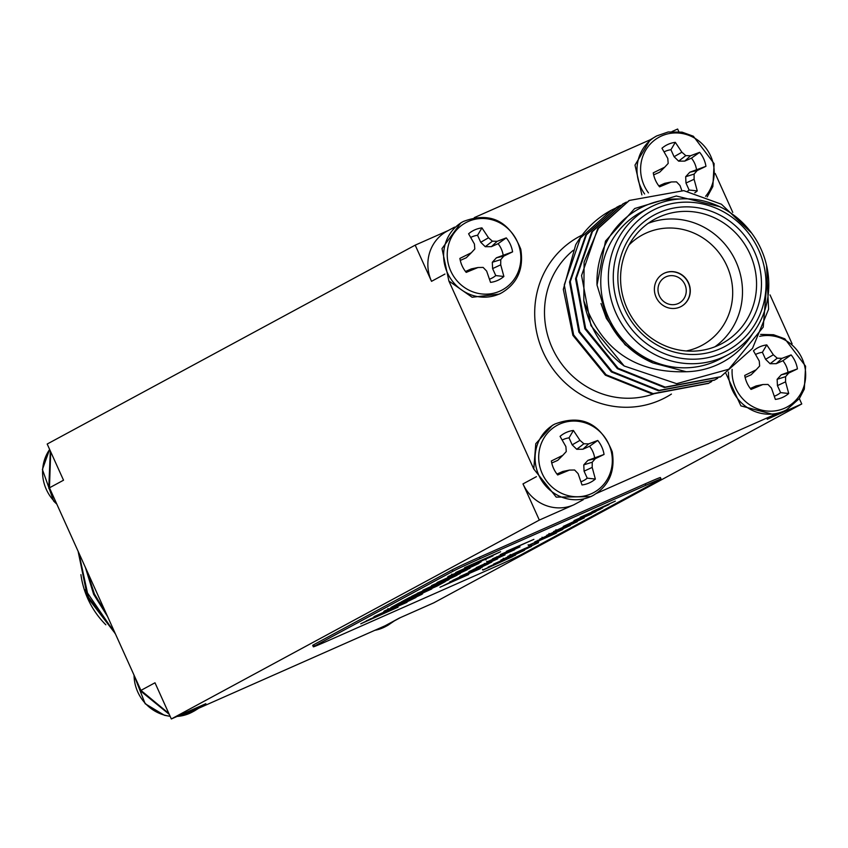 <?xml version="1.0" encoding="UTF-8"?>
<svg xmlns="http://www.w3.org/2000/svg" width="848" height="848" viewBox="0 0 848 848"><rect width="100%" height="100%" fill="white"/><g stroke="black" fill="none" stroke-linecap="round" stroke-linejoin="round"><path stroke-width="1.27" d="M661.048 479.003L660.401 477.551A23.818 0.551 155.7 0 0 645.18 483.848L479.438 557.189A23.818 0.551 155.7 0 0 452.228 569.856L313.686 644.734A23.818 0.551 155.7 0 0 312.689 645.37L313.347 646.823A23.818 0.551 155.7 0 0 328.558 640.526L494.299 567.195A23.818 0.551 155.7 0 0 521.52 554.518L660.062 479.639A23.818 0.551 155.7 0 0 661.048 479.003A23.818 0.551 155.7 0 0 645.837 485.3L480.095 558.631A23.818 0.551 155.7 0 0 452.874 571.308L314.332 646.187A23.818 0.551 155.7 0 0 313.347 646.823M583.307 499.695L573.863 504.793L539.328 520.078L171.328 718.966L154.993 682.788L140.927 690.399L52.746 495.105L49.46 487.812L50.71 451.825M198.75 708.207L191.796 711.292L205.852 703.692L171.328 718.966M799.335 398.592L801.763 403.966L433.752 602.854L399.228 618.128L385.162 625.739L198.739 708.218L194.711 710.741L180.2 715.044M801.763 403.966L767.228 419.241L776.662 414.142M678.803 131.652L677.626 129.034L672.029 131.514M49.46 487.812L63.526 480.212L47.191 444.034L415.191 245.146L431.526 281.324A39.697 37.747 -118.4 0 1 447.182 231.112L454.57 227.126M448.433 230.444L415.191 245.146M573.863 504.793A39.697 37.747 -118.4 0 1 522.993 483.901L539.328 520.078M774.351 396.217A22.938 21.815 61.6 0 0 780.595 392.603L788.714 393.504A27.74 26.383 -118.4 0 1 775.369 399.408L771.468 388.077L767.981 384.451L762.84 384.536L756.14 385.925L750.321 388.501M787.93 371.859A22.938 21.815 61.6 0 0 782.905 360.729L791.11 354.909A27.74 26.383 -118.4 0 1 797.417 368.891L781.262 374.805L777.139 379.3L777.436 385.617L780.595 392.603M762.84 384.536L751.042 389.412A27.74 26.383 -118.4 0 1 744.735 375.431L756.172 369.77L759.649 365.997L759.257 361.036L753.437 350.818A27.74 26.383 -118.4 0 1 766.783 344.913L762.405 352.302L765.553 359.287L770.101 363.728L776.238 363.675L782.905 360.729M762.405 352.302A22.938 21.815 61.6 0 0 755.6 354.453M745.127 377.445L751.116 374.795L756.172 369.77M766.783 344.913L773.355 354.793L765.553 359.287M773.355 354.793L777.266 358.195L770.101 363.728M777.266 358.195L781.983 358.344L776.238 363.675M781.983 358.344L791.11 354.909M797.417 368.891L788.651 373.109L781.262 374.805M788.651 373.109L785.598 376.66L777.139 379.3M785.598 376.66L785.566 381.844L777.436 385.617M785.566 381.844L788.714 393.504M759.681 336.349A38.255 36.369 -118.4 0 1 803.48 361.99A38.255 36.369 -118.4 0 1 784.612 408.206A38.255 36.369 -118.4 0 1 732.131 369.421M726.005 373.629L740.898 405.885L774.341 414.714L784.209 411.089M489.519 279.193A22.938 21.815 61.6 0 0 495.762 275.579L503.882 276.48A27.74 26.383 -118.4 0 1 490.536 282.384L486.635 271.053L483.137 267.427L477.996 267.512L471.297 268.901L465.478 271.477M503.097 254.835A22.938 21.815 61.6 0 0 498.073 243.705L506.267 237.885A27.74 26.383 -118.4 0 1 512.584 251.867L496.43 257.781L492.306 262.276L492.603 268.593L495.762 275.579M477.996 267.512L466.209 272.388A27.74 26.383 -118.4 0 1 459.892 258.407L471.329 252.746L474.806 248.973L474.424 244.012L468.594 233.794A27.74 26.383 -118.4 0 1 481.94 227.889L477.562 235.278L480.721 242.274L485.268 246.704L491.405 246.662L498.073 243.705M477.562 235.278A22.938 21.815 61.6 0 0 470.767 237.429M460.284 260.421L466.273 257.771L471.329 252.746M481.94 227.889L488.512 237.779L480.721 242.274M488.512 237.779L492.423 241.182L485.268 246.704M492.423 241.182L497.151 241.32L491.405 246.662M497.151 241.32L506.267 237.885M512.584 251.867L503.818 256.085L496.43 257.781M503.818 256.085L500.755 259.636L492.306 262.276M500.755 259.636L500.723 264.82L492.603 268.593M500.723 264.82L503.882 276.48M499.769 291.182A38.255 36.369 -118.4 0 1 447.352 251.655A38.255 36.369 -118.4 0 1 504.984 226.151A38.255 36.369 -118.4 0 1 499.769 291.182M501.836 292.74C517.566 283.253 523.873 268.742 520.767 249.195C509.213 220.65 490.07 211.406 463.326 221.487L460.867 222.812L441.999 248.581L448.889 281.006L472.135 297.256L499.377 294.065L501.836 292.74A40.492 38.499 -118.4 0 1 499.239 294.012A40.492 38.499 -118.4 0 1 448.02 274.095A40.492 38.499 -118.4 0 1 463.284 221.508M448.868 280.974L533.784 469.039M169.24 714.345L140.238 690.696L137.63 683.106M191.786 711.292L182.638 713.963M168.847 713.475L140.927 690.399M52.746 495.105L48.771 488.119L50.318 450.956M777.16 414.004L769.772 417.99A39.697 37.747 -118.4 0 1 767.228 419.241M596.398 493.451L774.341 414.714M644.607 193.98A40.492 38.499 -118.4 0 1 656.691 135.934L650.204 139.782L474.297 217.618M792.117 343.832L770.026 294.903M732.767 212.403L715.193 173.458M492.635 559.065L520.004 546.875L492.529 558.832M506.51 551.56L533.88 539.37L506.404 551.327M488.215 567.28L515.584 555.09L488.109 567.047M531.028 546.589L500.839 560.104L531.505 546.441M535.088 543.536L538.554 541.66L534.982 543.303M534.812 542.095L562.839 529.481L534.728 541.914M576.82 521.838L546.631 535.353L577.308 521.7M591.628 513.92L563.231 526.449L600.882 508.927L578.495 518.987L595.943 511.588L571.743 522.633L591.628 513.92M417.545 596.271L384.706 610.825L421.732 594.406L404.21 602.621L417.545 596.271L417.81 595.179M383.826 611.387L384.706 610.825M388.808 608.779L388.214 609.383L387.886 608.663M422.59 593.876L421.626 594.172M445.306 581.622L437.123 586.053L401.38 601.857L409.287 597.596L413.411 595.762L407.093 599.186L423.968 591.13L428.092 589.307L422.209 592.498L434.579 587.017L445.306 581.622M460.241 573.555L422.929 590.219L456.627 574.615L431.547 585.565L467.28 569.75L433.572 585.353L460.241 573.555M481.007 561.97L448.592 576.301L481.007 561.97L481.219 560.91M486.116 559.542L485.173 559.828M447.723 576.863L448.592 576.301M452.556 574.329L452.016 574.912L451.687 574.191M497.638 558.885L468.87 571.616L497.606 558.821M471.7 571.043L474.848 569.58L471.658 570.937M468.732 574.509L439.953 587.24L468.7 574.446M482.374 567.142L452.79 580.308L481.569 566.973L459.733 576.555L488.501 563.825L459.786 577.138L482.374 567.142M592.031 511.895L615.33 501.115L591.936 511.694M398.062 607.157L360.739 623.821L379.342 614.779L398.062 607.157M387.271 611.472L386.02 611.906M602.727 507.92L573.958 520.651L586.572 514.99L591.194 512.489L580.202 517.28L608.97 504.549L594.141 511.185L589.519 513.687L602.695 507.857M449.694 581.908L480.35 568.626L449.694 581.908M492.985 555.853L455.673 572.527L473.714 564.386L464.566 567.715L500.596 551.741L477.021 562.754L492.985 555.853M488.671 563.538L491.819 562.065L488.628 563.422M505.037 554.889L476.269 567.619L504.942 554.656M470.004 568.277L437.038 582.587L479.003 563.411L465.064 569.867L460.284 572.453L470.004 568.277M449.037 579.608L411.725 596.271L429.978 587.357L456.998 575.304L432.999 586.699L449.037 579.608M431.802 588.925L390.907 607.528L399.662 602.79L431.802 588.925M406.966 602.345L374 616.666L415.965 597.48L397.246 606.521L406.966 602.345M583.763 518.086L553.564 531.601L584.24 517.948M569.877 525.58L539.688 539.105L570.365 525.442M528.739 545.158L556.055 533.222L528.452 545.497L528.124 544.776M556.617 532.862L555.981 533.053M553.119 534.516L553.278 533.487M537.515 541.469L537.77 540.377M537.961 542.837L507.772 556.352L538.448 542.699M521.096 551.825L493.589 564.09L524 550.543L513.135 555.62L521.096 551.825L521.149 550.861M524.573 550.193L523.926 550.384M507.496 557.666L507.051 558.228M483.148 569.792L512.648 556.606L482.841 570.153L482.512 569.421M518.17 547.14L500.225 554.603L518.075 546.907M494.554 558.397L514.725 549.727L494.554 558.397M513.962 549.833L514.651 549.557M383.158 613.115L383.402 613.645M366.304 620.831L379.279 615.468L382.702 613.57L382.374 612.839M370.661 618.722L366.453 621.149M377.848 615.447L370.724 618.86M381.982 614.016L377.911 615.563M452.397 581.198L443.716 585.502L453.309 581.262L455.832 579.852L455.503 579.131M454.952 580.371L452.429 581.262M481.304 565.574L472.622 569.877L482.215 565.637L484.738 564.227L484.409 563.507M483.858 564.747L481.335 565.637M447.892 577.774L460.464 571.955L447.892 577.774M432.745 586.138L432.999 586.699M417.28 593.271L428.876 588.523L432.703 586.413L432.385 585.682M428.441 588.035L417.428 593.589M431.876 586.901L428.505 588.162M384.844 611.853L397.415 606.023L384.844 611.853M556.489 530.159L555.938 529.735M570.969 523.598L556.542 530.276L580.891 519.506L580.848 518.605M577.848 520.566L571.001 523.661M580.891 519.506L577.891 520.651M549.557 533.911L548.995 533.487M564.026 527.35L549.61 534.028L573.958 523.258L573.905 522.357M570.916 524.318L564.058 527.414M573.958 523.258L570.948 524.393M542.614 537.664L542.063 537.24M557.094 531.092L542.667 537.78L567.015 527.011L566.973 526.11M563.973 528.071L557.115 531.166M567.015 527.011L564.015 528.145M510.697 554.91L510.146 554.486M525.177 548.349L510.75 555.027L535.099 544.257L535.056 543.356M532.056 545.317L525.198 548.412M535.099 544.257L532.099 545.391M503.765 558.662L503.203 558.238M518.234 552.101L503.818 558.779L528.166 548.009L528.113 547.108M525.124 549.069L518.266 552.165M528.166 548.009L525.156 549.144M516.814 547.585L507.009 551.666L516.814 547.585M493.621 558.811L487.059 562.033L486.731 561.312M487.377 561.673L496.695 557.698L496.674 556.786M496.695 557.698L493.653 558.874M507.899 552.451L499.228 556.659L498.9 555.938M499.61 556.267L511.789 551.03L511.927 550.013M511.789 551.03L507.931 552.514M659.341 295.814A14.692 13.971 61.6 0 0 679.11 303.086A14.692 13.971 61.6 0 0 684.41 283.518A14.692 13.971 61.6 0 0 665.139 277.232A14.692 13.971 61.6 0 0 659.341 295.814M681.103 306.52A18.656 17.744 61.6 0 0 687.728 281.727A18.656 17.744 61.6 0 0 663.359 273.681M767.769 271.604L763.221 327.127L728.803 369.219L676.619 383.678L624.192 365.997L590.918 325.59L581.558 275.526L597.713 228.706L628.993 200.647M720.376 376.904L664.429 387.515L617.386 368.668L584.897 328.833L575.548 278.769L591.692 231.96L622.983 203.891M714.355 380.158L658.419 390.769L611.366 371.922L578.887 332.087L569.538 282.024L585.682 235.214L616.973 207.145M708.345 383.402L652.398 394.023L605.355 375.166L572.877 335.342L563.316 289.348L575.697 244.796A99.258 94.372 61.6 0 1 611.079 210.325A99.258 94.372 61.6 0 1 611.207 210.262M624.192 365.997A99.258 94.372 -118.4 0 1 583.816 300.722C601.02 349.567 635.152 373.237 686.212 371.731L652.769 362.902C632.078 353.828 616.856 338.882 607.136 318.042L597.024 285.098L605.493 241.097L634.675 208.534L676.291 196.005L719.57 206.626M583.816 300.722L584.102 262.149L598.465 228.303L629.375 200.435L683.785 190.652L721.436 204.23L751.667 233.126M766.571 265.392L768.585 309.213L752.505 348.38L720.747 376.703L665.182 387.112L618.139 368.265L585.65 328.43L576.301 278.367L592.445 231.557L623.375 203.679L626.396 202.121M717.715 378.272L714.705 379.968L659.172 390.366L612.118 371.509L579.64 331.685L570.291 281.621L586.434 234.801L617.365 206.933L620.386 205.375M711.695 381.526L708.716 383.201L653.151 393.61L606.108 374.763L573.63 334.928L564.27 284.864L580.424 238.055L611.355 210.177L617.471 207.177M652.769 362.902L625.146 344.797L606.384 318.445L600.988 303.52M616.061 313.347A83.38 79.267 -118.4 0 1 648.932 207.919A83.38 79.267 -118.4 0 1 758.313 243.577A83.38 79.267 -118.4 0 1 728.209 354.612A83.38 79.267 -118.4 0 1 616.061 313.347M620.598 311.237A79.405 75.493 61.6 0 0 752.473 328.059A79.405 75.493 61.6 0 0 695.89 202.746A79.405 75.493 61.6 0 0 620.598 311.237M624.743 309.403A74.645 70.967 -118.4 0 1 695.519 207.421A74.645 70.967 -118.4 0 1 748.71 325.219A74.645 70.967 -118.4 0 1 624.743 309.403M627.107 308.46A70.67 67.193 61.6 0 0 722.178 343.44A70.67 67.193 61.6 0 0 747.682 249.323A70.67 67.193 61.6 0 0 654.974 219.091A70.67 67.193 61.6 0 0 627.107 308.46M648.179 223.342A70.67 67.193 -118.4 0 1 733.615 256.923A70.67 67.193 -118.4 0 1 714.896 346.8M686.265 350.966A62.731 59.646 61.6 0 0 724.807 261.682A62.731 59.646 61.6 0 0 629.004 245.019M656.108 297.224A18.656 17.744 61.6 0 0 681.209 306.457A18.656 17.744 61.6 0 0 687.951 281.61A18.656 17.744 61.6 0 0 663.465 273.628A18.656 17.744 61.6 0 0 656.108 297.224M552.345 425.399L535.788 443.684L533.774 469.008L556.224 497.129L590.844 496.642L593.303 495.327A40.492 38.499 -118.4 0 1 590.706 496.599A40.492 38.499 -118.4 0 1 539.476 476.65A40.492 38.499 -118.4 0 1 554.793 424.074L552.334 425.399M650.204 139.782L634.993 165.116L641.872 194.892M686.212 371.731A87.344 83.04 61.6 0 0 752.505 333.805M679.651 199.004A87.344 83.04 61.6 0 0 597.024 285.098M648.932 207.919L641.353 212.011A83.38 79.267 61.6 0 0 608.482 317.449A83.38 79.267 61.6 0 0 720.641 358.715L728.209 354.612M78.811 552.822L88.393 597.172L114.512 631.908M86.74 570.397L94.404 593.929L106.127 613.327M85.298 589.752L115.487 634.06M78.101 551.253L87.641 597.586L115.286 633.615M85.372 567.354L93.651 594.331L107.548 616.485M80.92 574.626A83.38 79.267 61.6 0 0 105.841 624.796M388.183 624.223L385.162 625.739M394.384 620.874L388.077 625.177L378.197 628.813M648.455 192.856A38.255 36.369 -118.4 0 1 652.737 141.648A38.255 36.369 -118.4 0 1 702.96 144.669A38.255 36.369 -118.4 0 1 705.589 196.301M681.781 190.408L680.001 185.5L676.513 181.875L671.372 181.949L659.574 186.836A27.74 26.383 -118.4 0 1 653.257 172.844L664.705 167.183L668.182 163.41L667.789 158.449L661.959 148.241A27.74 26.383 -118.4 0 1 675.315 142.337L681.887 152.216L685.799 155.619L690.516 155.767L699.642 152.333A27.74 26.383 -118.4 0 1 705.949 166.314L697.183 170.533L694.13 174.073L694.099 179.267L697.247 190.917A27.74 26.383 -118.4 0 1 694.777 192.803M687.537 191.235A22.938 21.815 61.6 0 0 689.127 190.026L697.247 190.917M694.099 179.267L685.968 183.03L689.127 190.026M694.13 174.073L685.672 176.723L685.968 183.03M697.183 170.533L689.795 172.229L685.672 176.723M705.949 166.314L689.795 172.229M696.462 169.271A22.938 21.815 61.6 0 0 691.438 158.152L699.642 152.333M690.516 155.767L684.771 161.099L691.438 158.152M685.799 155.619L678.633 161.141L684.771 161.099M681.887 152.216L674.086 156.71L678.633 161.141M675.315 142.337L670.927 149.725L674.086 156.71M670.927 149.725A22.938 21.815 61.6 0 0 664.132 151.866M664.705 167.183L659.649 172.218L653.649 174.868M671.372 181.949L664.673 183.348L658.854 185.913M591.247 493.769A38.255 36.369 -118.4 0 1 538.819 454.231A38.255 36.369 -118.4 0 1 596.451 428.728A38.255 36.369 -118.4 0 1 591.247 493.769M565.892 446.589L560.062 436.381A27.74 26.383 -118.4 0 1 573.407 430.466L579.979 440.356L583.89 443.758L588.618 443.907L597.734 440.462A27.74 26.383 -118.4 0 1 604.052 454.454L595.285 458.662L592.233 462.213L592.19 467.396L595.349 479.056A27.74 26.383 -118.4 0 1 582.004 484.961L578.103 473.64L574.615 470.004L569.464 470.089L557.677 474.965A27.74 26.383 -118.4 0 1 551.359 460.983L562.796 455.323L566.273 451.549L565.892 446.589M580.986 481.781A22.938 21.815 61.6 0 0 587.229 478.155L595.349 479.056M592.19 467.396L584.071 471.17L587.229 478.155M592.233 462.213L583.774 464.863L584.071 471.17M595.285 458.662L587.897 460.369L583.774 464.863M604.052 454.454L587.897 460.369M594.565 457.411A22.938 21.815 61.6 0 0 589.54 446.281L597.734 440.462M588.618 443.907L582.873 449.239L589.54 446.281M583.89 443.758L576.735 449.281L582.873 449.239M579.979 440.356L572.188 444.85L576.735 449.281M573.407 430.466L569.029 437.865L572.188 444.85M569.029 437.865A22.938 21.815 61.6 0 0 562.235 440.006M562.796 455.323L557.74 460.358L551.751 463.008M569.464 470.089L562.765 471.477L556.945 474.053M760.624 334.398L773.535 334.727L784.835 338.808L805.6 366.219L804.317 389.094L799.41 398.496L786.668 409.764A40.492 38.499 -118.4 0 1 784.071 411.036A40.492 38.499 -118.4 0 1 728.453 372.039M134.048 675.167A40.492 38.499 61.6 0 0 137.789 692.021A40.492 38.499 61.6 0 0 170.088 716.221M177.094 716.412A40.492 38.499 61.6 0 0 189.666 713.338A40.492 38.499 61.6 0 0 192.295 712.044L176.925 716.486M49.65 449.482A40.492 38.499 61.6 0 0 46.322 489.444A40.492 38.499 61.6 0 0 56.509 503.447M522.993 483.901L536.402 476.661M444.935 274.074L431.526 281.324M452.874 571.308L452.228 569.856M480.095 558.631L479.438 557.189M314.332 646.187L313.686 644.734M645.837 485.3L645.18 483.848M671.415 394.066A91.319 86.825 -118.4 0 1 546.727 359.255A91.319 86.825 -118.4 0 1 582.809 234.748M573.365 250.255A83.38 79.267 61.6 0 0 555.694 354.782A83.38 79.267 61.6 0 0 654.094 393.726M374.784 630.318A40.492 38.499 61.6 0 0 383.031 627.785A40.492 38.499 61.6 0 0 385.628 626.513L388.077 625.188M786.668 409.764L784.22 411.089M170.141 716.348L164.438 715.288L145.156 703.723L133.761 674.542M192.263 712.066L194.711 710.741M56.837 504.168L53.689 501.147L42.4 469.506L49.619 449.408M506.966 558.207L506.638 557.486M629.375 200.435L628.622 200.849M623.354 203.69L622.602 204.092M617.344 206.944L616.591 207.347M720.747 376.703L719.994 377.106M714.737 379.946L713.984 380.36M708.716 383.201L707.974 383.603M387.706 624.488L400.521 617.556M385.628 626.513L374.657 630.382M707.179 196.937L712.85 186.507L714.133 163.643L693.367 136.231L682.068 132.15L668.203 131.97L656.691 135.934M593.303 495.327C609.034 485.84 615.341 471.318 612.235 451.783C600.681 423.226 581.537 413.994 554.793 424.074"/></g></svg>

